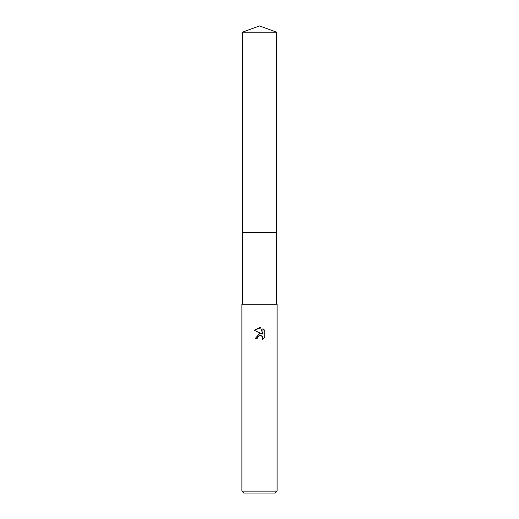 <?xml version="1.0" encoding="UTF-8"?>
<svg xmlns="http://www.w3.org/2000/svg" width="519" height="519" viewBox="0 0 519 519"><rect width="100%" height="100%" fill="white"/><g stroke="black" fill="none" stroke-linecap="round" stroke-linejoin="round"><path stroke-width="0.78" d="M242.386 32.178L276.614 32.178L259.5 25.95L242.386 32.178L242.379 232.629L276.621 232.629L276.614 304.29M257.301 338.245L257.599 336.967L257.301 338.245L255.452 338.245L259.5 333.62L261.738 333.892L254.271 330.207L259.5 327.632L260.635 327.755L262.919 334.32L262.919 328.696L264.729 330.525L264.729 337.467L262.627 339.484L262.711 337.149L261.187 335.631L259.5 335.482L260.642 335.462M259.5 491.13L277.094 491.13L277.094 304.29L241.906 304.29L241.906 491.13L259.5 491.13M241.906 491.13L243.826 493.05L275.174 493.05L277.094 491.13M262.348 336.52L262.925 338.226L262.627 339.484L264.729 337.467M261.738 333.892L260.707 333.626M259.597 333.607L255.452 338.245M264.729 330.525L263.821 329.429M263.808 329.416L262.919 328.696M260.635 327.755L254.271 330.207M259.5 335.482L257.599 336.967M242.386 304.29L242.386 232.629L276.621 232.629L276.614 32.178"/></g></svg>
